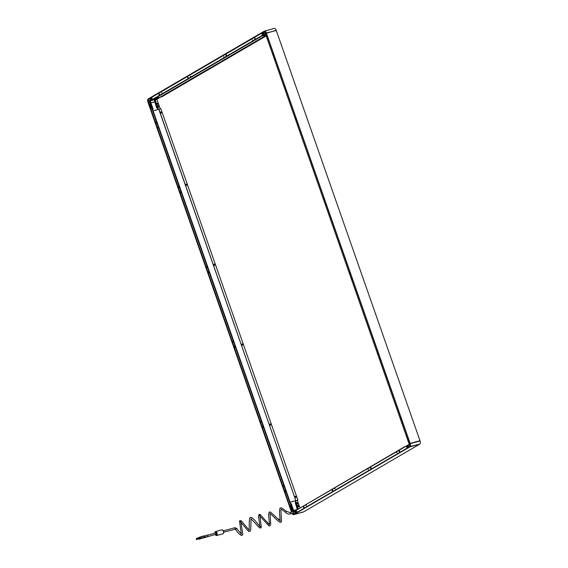 <?xml version="1.0" encoding="UTF-8"?>
<svg xmlns="http://www.w3.org/2000/svg" width="568" height="568" viewBox="0 0 568 568"><rect width="100%" height="100%" fill="white"/><g stroke="black" fill="none" stroke-linecap="round" stroke-linejoin="round"><path stroke-width="0.85" d="M275.26 28.741A2.535 1.299 74.7 0 1 275.31 28.776A2.535 1.299 74.7 0 1 276.247 30.274L266.321 33.292L410.06 443.722A2.393 1.228 74.7 0 1 409.762 446.604L409.663 446.611M148.255 98.924L148.255 98.924A2.613 1.342 74.7 0 0 147.928 102.07L148.397 98.789L148.66 99.059L264.305 31.531L265.249 33.618L266.342 33.356L265.497 33.846L409.258 444.332L293.315 511.981L409.116 444.361M274.962 59.221L275.146 59.881M297.518 123.625L297.696 124.285M325.542 203.649L325.72 204.31M400.433 417.508L400.618 418.176M377.883 353.104L378.061 353.765M349.86 273.087L350.037 273.748M264.29 31.212L264.319 31.148A2.67 1.37 74.7 0 1 264.489 31.077A2.67 1.37 74.7 0 1 266.406 32.944L266.335 32.972A2.613 1.342 74.7 0 0 264.29 31.212L148.376 98.853L149.519 101.225L265.412 33.597L409.137 444.027L409.982 443.53L409.258 444.332M267.01 35.266L266.64 36.04L267.819 39.398L268.309 39.874L268.508 39.547M407.817 437.339L407.448 438.113L408.619 441.464L409.116 441.947L409.315 441.62M275.075 59.967L274.805 59.193L275.075 59.967M297.632 124.371L297.355 123.597L297.632 124.371M325.656 204.395L325.407 203.607L325.656 204.395M400.546 418.261L400.305 417.473L400.546 418.261M377.99 353.857L377.748 353.069L377.99 353.857M349.966 273.833L349.725 273.045L349.966 273.833M402.442 423.671L401.995 422.4L402.442 423.671M379.885 359.267L379.445 357.996L379.885 359.267M295.907 119.457L295.466 118.194L295.907 119.457M273.35 55.053L272.91 53.79L273.35 55.053M351.422 277.979L351.862 279.243L351.422 277.979M323.93 199.474L323.49 198.211L323.93 199.474M420.071 440.967L276.282 30.53L420.071 440.967A2.535 1.299 74.7 0 1 420.206 443.395L420.157 443.523A2.67 1.37 74.7 0 0 420.015 440.96L410.231 443.636A2.67 1.37 74.7 0 1 409.897 446.853L409.833 446.81A2.613 1.342 74.7 0 0 410.16 443.665L419.93 440.704L410.139 443.381L266.428 33.228L410.053 443.729L409.784 446.54L293.741 514.253A2.343 1.2 74.7 0 1 293.599 514.317A2.343 1.2 74.7 0 1 292.279 513.444M266.832 35.188L266.768 36.047M267.918 39.334L268.366 39.852M267.017 36.75L267.67 38.624M408.704 441.35L409.166 441.925M407.803 438.773L408.456 440.647M407.639 437.261L407.448 438.113M408.91 441.471L409.272 441.492M408.001 438.894L408.364 438.908M409.798 446.533L294.046 514.075L293.315 511.981L409.102 444.417L409.833 446.505L409.123 444.361M420.157 443.523A2.67 1.37 74.7 0 1 419.681 444.176L409.649 446.618L293.919 514.452L409.649 446.618M408.669 446.711L408.456 446.008M407.419 447.435L407.206 446.739M264.184 31.226L148.404 98.789L264.191 31.219M276.282 30.53L266.406 32.944L276.282 30.53M274.11 28.471A2.67 1.37 74.7 0 1 274.28 28.4A2.67 1.37 74.7 0 1 275.203 28.691A2.67 1.37 74.7 0 1 276.197 30.267L276.247 30.274M263.95 33.32L263.708 32.681M262.7 34.052L262.466 33.413M292.08 513.5A2.613 1.342 74.7 0 0 293.791 514.523L303.646 511.889L293.983 514.487L303.774 511.811L419.56 444.247L409.762 446.604M396.826 452.107L397.011 452.767M368.163 468.834L368.341 469.495M306.145 505.016L306.329 505.683M334.815 488.288L334.992 488.956M408.626 447.009L408.222 445.702L406.553 446.668L406.958 447.975L408.626 447.009M294.685 511.945L295.14 513.238L296.766 512.286L296.354 510.98L294.685 511.945L295.154 513.231M396.62 452.575L396.698 452.064L396.62 452.575M367.95 469.303L368.029 468.792L367.95 469.303M305.939 505.492L306.017 504.98L305.939 505.492M334.602 488.764L334.68 488.253L334.602 488.764M399.07 450.346A0.703 0.362 74.7 0 1 399.531 451.666A0.703 0.362 74.7 0 1 399.07 450.346M303.397 506.18A0.703 0.362 74.7 0 1 303.859 507.494A0.703 0.362 74.7 0 1 303.397 506.18M370.407 467.073A0.703 0.362 74.7 0 1 370.868 468.394A0.703 0.362 74.7 0 1 370.407 467.073M332.06 489.453A0.703 0.362 74.7 0 1 332.521 490.766A0.703 0.362 74.7 0 1 332.06 489.453M303.646 511.889A2.67 1.37 74.7 0 1 303.475 511.96L293.684 514.636A2.67 1.37 74.7 0 0 293.855 514.558L409.769 446.924L419.681 444.176M408.179 445.717L406.667 446.64L407.015 447.953M407.405 447.449L407.185 446.661M408.655 446.718L408.435 445.93M296.418 510.973L294.799 511.917M295.566 512.705L295.325 511.938M294.799 512.4L295.033 512.939M296.815 511.974L296.574 511.207M296.049 511.676L296.283 512.215M155.178 99.677L156.96 99.194L155.178 99.677L155 99.166L155.227 99.67L156.96 99.194L160.616 97.064L156.86 99.251M291.888 512.123L148.312 101.913A2.286 1.171 74.7 0 1 148.603 99.166L149.661 101.189L265.426 33.633M263.914 33.356L263.651 32.617M262.664 34.087L262.409 33.342M161.781 92.776L161.965 93.436M190.45 76.048L190.628 76.708M252.462 39.859L252.646 40.52M223.799 56.587L223.977 57.247M148.603 99.166L264.51 31.531L265.249 33.618L149.306 101.274L150.541 100.983L149.675 101.58M149.931 98.591L150.385 99.883L152.011 98.938L151.599 97.625L149.931 98.591L150.399 99.876M263.879 33.661L263.467 32.348L261.798 33.313L262.21 34.627L263.879 33.661M161.944 93.031L161.866 93.535L161.944 93.031M190.614 76.304L190.536 76.808L190.614 76.304M252.625 40.115L252.547 40.619L252.625 40.115M223.962 56.843L223.884 57.347L223.962 56.843M159.494 95.254A0.703 0.362 74.7 0 1 159.317 93.997A0.703 0.362 74.7 0 1 159.494 95.254M255.167 39.426A0.703 0.362 74.7 0 1 254.996 38.163A0.703 0.362 74.7 0 1 255.167 39.426M188.157 78.526A0.703 0.362 74.7 0 1 187.987 77.269A0.703 0.362 74.7 0 1 188.157 78.526M226.504 56.154A0.703 0.362 74.7 0 1 226.334 54.89A0.703 0.362 74.7 0 1 226.504 56.154M158.5 98.094L157.833 98.278M159.75 97.362L159.083 97.547M151.557 97.646L150.051 98.562M151.294 98.285L151.5 98.839M152.075 98.612L151.798 97.859M150.825 99.336L150.57 98.583M150.044 99.017L150.25 99.57M263.424 32.369L261.912 33.285L262.26 34.598M148.007 102.332L291.547 512.215L148.021 102.332M291.739 512.166L148.099 101.984A2.343 1.2 74.7 0 1 148.39 99.173L148.539 99.13A2.343 1.2 74.7 0 0 148.241 101.942L291.668 512.187M148.312 101.913L149.306 101.274M293.223 511.988L149.49 101.558L150.626 101.246M158.188 109.461L154.922 100.138L157.684 108.105L156.74 108.048L154.759 101.786L150.889 102.851M155.057 99.755L154.894 100.153M155.149 100.011L156.924 99.521L154.922 100.138L158.181 109.468M294.125 511.463L293.131 511.732L149.398 101.296L150.57 100.657M150.378 101.388L153.161 109.34L152.508 109.681M150.868 99.237L150.619 98.676M152.117 98.512L151.869 97.944M155 99.166L156.825 98.101M154.198 98.541L154.759 101.786M154.581 101.899L150.911 102.9M157.158 108.41L157.755 108.247M157.868 104.263L157.215 104.413M153.161 109.34L152.707 109.468M154.063 99.805L150.605 100.749M292.506 513.387A2.286 1.171 74.7 0 0 293.926 514.146L293.315 511.981M293.997 511.498L291.235 503.617L290.631 504.086M295.232 500.834L298.065 508.914L295.758 502.382L295.232 502.687L297.298 509.439M293.628 510.44L297.533 509.475M297.76 503.688L297.092 503.851M295.594 512.67L295.367 512.002M296.844 511.938L296.617 511.271M298.37 506.699L298.42 506.45A0.618 0.525 -120.3 0 1 298.008 505.279A0.618 0.525 -120.3 0 1 298.413 506.443M297.589 503.83A0.618 0.525 -120.3 0 1 296.943 502.772L296.993 502.744A0.618 0.525 -120.3 0 1 297.618 503.816A0.618 0.525 -120.3 0 1 296.993 502.744L296.815 502.694M150.236 104.981L150.179 105.428M149.696 103.887L149.966 105.321L149.526 104.888L149.959 104.178M151.145 107.572L151.081 108.012M291.022 507.004L290.979 507.501M290.504 505.96L290.752 507.338L290.312 506.904L290.745 506.195L290.255 505.726L290.12 506.571L291.299 509.929L291.789 510.412L291.924 509.567L290.745 506.209M283.645 485.661L283.83 486.322M261.095 421.257L261.273 421.917M233.072 341.233L233.249 341.893M158.174 127.367L158.358 128.027M180.731 191.771L180.908 192.431M208.754 271.795L208.932 272.455M291.959 512.102L148.404 102.176L149.419 101.587L293.06 511.761M149.945 104.136L149.448 103.653L149.32 104.505L150.989 108.339L149.945 104.136M283.489 485.633L283.73 486.421L283.489 485.633M260.932 421.229L261.181 422.017L260.932 421.229M232.908 341.212L233.185 341.986L232.908 341.212M158.018 127.346L158.287 128.119L158.018 127.346M180.574 191.75L180.844 192.524L180.574 191.75M208.591 271.767L208.868 272.548L208.591 271.767M156.122 121.935L156.569 123.199L156.122 121.935M178.679 186.339L179.119 187.603L178.679 186.339M262.657 426.149L263.098 427.413L262.657 426.149M285.214 490.553L285.654 491.817L285.214 490.553M207.142 267.627L206.702 266.364L207.142 267.627M234.634 346.125L235.074 347.389L234.634 346.125M298.292 505.286L297.667 505.541M297.966 506.415L298.512 506.663L298.661 506.265M297.391 502.708L296.766 502.957M157.528 103.277L156.882 103.532M158.436 105.861L157.783 106.109M158.096 106.983L158.77 106.841M291.37 509.78L291.846 510.383M290.12 506.571L290.312 505.719M290.468 507.196L291.15 509.141M290.695 506.159L290.319 506.23M291.604 508.743L291.221 508.807M149.512 103.646L149.455 104.54M150.584 107.757L151.038 108.318M149.682 105.179L150.364 107.125M149.916 104.15L149.519 104.228M150.825 106.727L150.421 106.812M266.214 35.905L162.114 96.652L160.162 97.156M266.044 35.408L160.176 97.185M297.341 500.394L297.895 500.067L160.851 108.736L158.813 109.326M158.912 109.262L295.829 500.671L297.32 500.337M296.098 497.163L295.907 496.439M270.787 424.885L270.595 424.161M242.856 344.826L242.571 344.137M186.808 185.083L186.638 184.373M161.497 112.805L161.326 112.095M297.895 500.067L295.956 500.6M296.134 496.986L295.9 496.368M270.822 424.708L270.588 424.09M242.763 344.868L242.515 344.087M186.844 184.948L186.609 184.288M161.532 112.67L161.298 112.01M289.992 502.275L295.843 500.628L290.014 502.332M152.955 110.938L158.799 109.297L295.843 500.628M290.134 502.19L153.097 110.852M404.743 446.917L405.481 446.483M298.072 509.162L404.665 446.704M154.262 98.505L160.055 97.213L266.03 35.372M260.932 36.26L265.966 35.18M154.354 98.775L261.024 36.529M265.874 34.918L261.138 36.139M158.273 98.25L157.407 98.619L158.273 98.25M157.592 98.491L158.351 98.228M159.523 97.518L158.657 97.888L159.523 97.518M158.657 97.888L159.601 97.497M157.222 103.262A0.618 0.525 -120.3 0 1 157.627 104.42A0.618 0.525 -120.3 0 1 157.222 103.262M157.712 104.391A0.618 0.525 -120.3 0 1 157.059 103.333A0.618 0.525 -120.3 0 1 157.088 103.319M158.124 105.84A0.618 0.525 -120.3 0 1 158.529 107.004A0.618 0.525 -120.3 0 1 158.124 105.84M158.614 106.969A0.618 0.525 -120.3 0 1 157.968 105.918A0.618 0.525 -120.3 0 1 157.989 105.904M298.498 506.407A0.618 0.525 -120.3 0 1 297.845 505.357A0.618 0.525 -120.3 0 1 297.873 505.342L297.845 505.357M158.976 94.764L159.097 93.997L159.544 94.43L159.423 95.197L159.097 93.997L159.544 94.43L159.423 95.197L158.976 94.764M187.646 78.036L187.759 77.269L188.207 77.702L188.086 78.469L187.646 78.036M261.947 34.03L262.068 33.271L262.395 34.463L261.947 34.03M262.111 33.264L262.601 33.675L262.437 34.442M263.197 33.299L263.311 32.539L263.758 32.972L263.637 33.732L263.197 33.299M263.36 32.532L263.85 32.951L263.687 33.718M267.457 36.551L266.832 36.43L267.145 35.649M268.366 39.128L267.741 39.014L268.046 38.226M254.656 38.929L254.776 38.17L255.103 39.362L254.776 38.17L255.103 39.362L254.656 38.929M408.243 438.567L407.618 438.453L407.93 437.665M409.152 441.151L408.527 441.031L408.868 440.349M407.938 446.625L408.058 445.866L408.385 447.059L407.938 446.625M408.108 445.859L408.591 446.27L408.427 447.044M406.695 447.357L406.809 446.597L407.256 447.03L407.135 447.79L406.695 447.357M406.858 446.59L407.348 447.002L407.178 447.769M296.098 511.889L296.219 511.129L296.546 512.322L296.098 511.889M296.269 511.122L296.752 511.534L296.588 512.308M294.849 512.62L294.969 511.86L295.296 513.053L294.849 512.62M295.019 511.853L295.502 512.265L295.339 513.032M291.214 509.489L291.327 508.729L291.774 509.162L291.654 509.922L291.214 509.489M150.428 107.466L150.541 106.706L150.989 107.139L150.875 107.899L150.428 107.466M150.108 99.293L150.222 98.534L150.669 98.967L150.548 99.727L150.108 99.293M150.272 98.527L150.761 98.938L150.598 99.705M151.358 98.562L151.471 97.802L151.919 98.236L151.798 98.995L151.358 98.562M151.521 97.795L152.011 98.207L151.841 98.981M156.065 122.731L156.179 121.971L156.626 122.404L156.505 123.164L156.065 122.731M178.615 187.135L178.735 186.375L179.062 187.568L178.615 187.135M262.601 426.944L262.714 426.185L263.161 426.618L263.041 427.377L262.601 426.944M285.15 491.348L285.271 490.589L285.597 491.781L285.15 491.348M160.779 111.924A0.618 0.525 -120.3 0 1 161.184 113.082A0.618 0.525 -120.3 0 1 160.779 111.924M161.269 113.053A0.618 0.525 -120.3 0 1 160.623 111.995A0.618 0.525 -120.3 0 1 160.645 111.981M186.091 184.202A0.618 0.525 -120.3 0 1 186.496 185.36A0.618 0.525 -120.3 0 1 186.091 184.202M186.581 185.331A0.618 0.525 -120.3 0 1 185.928 184.273A0.618 0.525 -120.3 0 1 185.956 184.259M214.115 264.219A0.618 0.525 -120.3 0 1 214.519 265.384A0.618 0.525 -120.3 0 1 214.115 264.219M214.605 265.348A0.618 0.525 -120.3 0 1 213.951 264.298A0.618 0.525 -120.3 0 1 213.98 264.283M270.07 424.005A0.618 0.525 -120.3 0 1 270.474 425.169A0.618 0.525 -120.3 0 1 270.07 424.005M270.588 425.127L270.538 425.155A0.618 0.525 -120.3 0 1 269.914 424.083A0.618 0.525 -120.3 0 1 269.935 424.069M295.381 496.283A0.618 0.525 -120.3 0 1 295.786 497.447A0.618 0.525 -120.3 0 1 295.381 496.283M295.9 497.405L295.85 497.433A0.618 0.525 -120.3 0 1 295.225 496.361A0.618 0.525 -120.3 0 1 295.246 496.347M225.993 55.657L226.107 54.897L226.554 55.33L226.433 56.09L225.993 55.657M272.853 54.585L272.967 53.818L273.414 54.258L273.293 55.018L272.853 54.585M295.403 118.989L295.523 118.229L295.85 119.422L295.403 118.989M379.381 358.798L379.502 358.032L379.949 358.465L379.829 359.232L379.381 358.798M401.938 423.203L402.059 422.436L402.385 423.636L401.938 423.203M303.347 507.004L303.461 506.244L303.908 506.677L303.788 507.437L303.347 507.004M332.01 490.276L332.131 489.517L332.457 490.709L332.01 490.276M399.02 451.17L399.141 450.41L399.467 451.603L399.02 451.17M162.973 95.921L162.107 96.29L162.973 95.921M162.292 96.169L163.279 95.878M195.449 76.971L194.583 77.34L195.449 76.971M194.767 77.212L195.754 76.928M233.796 54.592L232.93 54.961L233.796 54.592M233.114 54.84L234.101 54.549M266.186 35.812L265.405 36.011L266.144 35.685M265.59 35.89L266.101 35.578M215.975 534.296L215.613 532.983M200.532 538.088L207.398 536.639L207.781 536.171L206.929 536.916L198.764 539.273L200.511 538.251L200.071 536.959L199.084 537.527M207.661 535.312L207.661 535.312A0.966 0.497 74.7 0 1 207.931 536.093L207.867 536.37A1.242 0.632 -105.3 0 0 207.412 535.077L204.835 535.78M198.601 539.011L203.94 537.768M200.071 536.959L203.905 535.908L200.078 536.952M196.457 539.6L200.362 538.031L200.092 537.257L197.806 537.875L196.187 538.826L196.457 539.6L198.076 538.656L197.806 537.875M200.362 538.031L198.076 538.656M207.142 536.547L206.929 536.916L207.142 536.547M206.638 267.159L206.759 266.399L207.206 266.832L207.086 267.592L206.638 267.159M351.358 278.774L351.478 278.015L351.805 279.207L351.358 278.774M370.357 467.897L370.471 467.137L370.918 467.57L370.797 468.33L370.357 467.897M323.426 199.006L323.547 198.246L323.874 199.446L323.426 199.006M234.577 346.92L234.69 346.161L235.138 346.594L235.017 347.353L234.577 346.92M242.046 343.988A0.618 0.525 -120.3 0 1 242.451 345.145A0.618 0.525 -120.3 0 1 242.046 343.988M242.536 345.117A0.618 0.525 -120.3 0 1 241.89 344.059A0.618 0.525 -120.3 0 1 241.911 344.045M266.335 32.972L410.16 443.665M410.195 445.994A2.343 1.2 74.7 0 1 409.784 446.54M409.833 446.81L293.791 514.523M265.37 31.638A2.343 1.2 74.7 0 0 264.581 31.396A2.343 1.2 74.7 0 0 264.425 31.46L264.574 31.417A2.343 1.2 74.7 0 1 264.652 31.382M264.361 31.417L148.326 99.13L264.361 31.417A2.393 1.228 74.7 0 1 266.236 33.029L266.236 33.036M266.236 33.029L264.581 31.396M155.043 99.151L156.867 98.087L155.036 99.151M264.454 35.308L265.746 34.556L264.447 35.308M155.227 99.67L158.877 97.54M155.163 99.627L158.628 97.604M155.021 99.215L157.024 98.044M264.603 35.266L265.76 34.591M156.839 99.265L160.212 108.907M148.028 102.013A2.393 1.228 74.7 0 1 148.326 99.13M147.794 99.535A2.67 1.37 74.7 0 1 148.262 98.875M293.67 514.288A2.343 1.2 74.7 0 1 292.428 513.408M293.72 514.317A2.393 1.228 74.7 0 1 292.2 513.465M292.073 513.5L293.684 514.636A2.67 1.37 74.7 0 1 292.74 514.324M293.265 511.697L149.625 101.516M297.291 500.273L299.911 507.835M156.953 99.521L160.24 108.9L156.946 99.528M298.335 508.75L295.537 500.756M158.479 109.383L155.192 99.996M298.271 508.793L295.459 500.77M158.408 109.404L155.121 100.025M298.072 508.907L295.239 500.834M204.388 537.193L204.004 536.007L204.366 537.037L205.19 536.881L204.885 535.844L203.976 535.894M205.133 537.051L204.828 535.844L200.17 537.051M205.19 536.881L204.885 535.844L203.905 535.908M200.511 538.251L204.345 537.2M215.208 534.509A1.789 0.916 -105.3 0 0 216.429 535.304A1.789 0.916 -105.3 0 0 216.656 533.153A1.789 0.916 -105.3 0 0 215.251 531.946A1.789 0.916 -105.3 0 0 214.846 533.182M215.79 535.233A2.066 1.058 -105.3 0 0 216.614 535.553A2.066 1.058 -105.3 0 0 216.749 535.496A2.066 1.058 -105.3 0 0 217.054 533.146A2.066 1.058 -105.3 0 0 215.528 531.57A2.066 1.058 -105.3 0 0 215.393 531.627M215.272 531.719A2.066 1.058 -105.3 0 0 214.981 532.266M221.783 529.88A2.066 1.058 74.7 0 1 221.918 529.823A2.066 1.058 74.7 0 1 223.437 531.399A2.066 1.058 74.7 0 1 223.139 533.75A2.066 1.058 74.7 0 1 223.004 533.806A2.066 1.058 74.7 0 1 222.862 533.828M222.734 530.15A1.789 0.916 74.7 0 1 223.543 533.111M234.854 527.722L235.216 529.035M236.536 528.439L235.571 529.106M286.4 511.392L285.498 512.308L281.238 509.184L280.897 510.007L281.529 521.367L280.94 522.169C280.841 522.638 279.96 522.319 278.313 521.211L269.963 513.302M290.127 512.613L290.482 513.926M274.28 28.4L264.312 31.155M149.668 101.182L265.426 33.64M293.294 511.69L149.654 101.516M216.025 534.289L206.979 536.895M215.662 532.962L207.611 535.163M207.604 535.141L207.98 536.213M207.909 536.348L207.49 536.597M215.166 534.524L216.614 535.553L223.189 533.728C224.225 532.138 223.806 530.839 221.918 529.823L215.343 531.648L214.803 533.196M223.366 530.853L234.896 527.7L236.629 528.396L241.407 534.176M223.728 532.18L235.5 529.177C237.019 531.904 239.007 534.012 241.464 535.51L242.11 535.361L242.813 533.998L240.747 521.637M240.633 521.751L240.704 521.204L240.378 521.779M240.832 522.326L248.663 531.449L249.906 531.435L250.765 529.738L251.02 518.683M250.964 518.698L256.942 525.095C259.235 528.155 261.145 528.354 260.804 527.864L261.308 527.154L259.867 515.581M259.81 515.637L259.917 515.226L259.683 515.666M259.399 515.524L268.905 525.861L270.034 525.854L270.744 524.179L270.02 513.28M293.074 511.803L290.17 512.592L286.499 511.363L281.373 507.778L280.542 507.998C279.974 507.728 279.619 509.113 279.47 512.144L280.187 521.026M241.357 534.225L239.519 521.105L239.937 520.565L241.343 520.899L249.224 530.242M249.189 530.264L249.288 521.694C249.537 518.506 249.884 517.107 250.325 517.491L251.667 517.491C256.672 521.396 258.603 525.826 260.364 526.628L260.25 526.65M260.108 526.678L260.542 526.806L260.045 526.735M259.974 526.806L258.504 516.127L259.114 514.445L260.158 514.438L266.704 521.814C268.323 522.702 266.754 522.624 268.053 523.362L269.409 524.647M269.26 524.733L269.367 523.646C270.091 522.29 268.252 524.292 269.303 522.439L268.501 514.097L269.324 512.095L270.531 512.024L277.901 518.911C279.364 519.237 279.541 519.436 278.434 519.5L280.272 520.97M293.691 513.06L290.532 513.919C288.672 514.345 286.996 513.806 285.498 512.308"/></g></svg>

